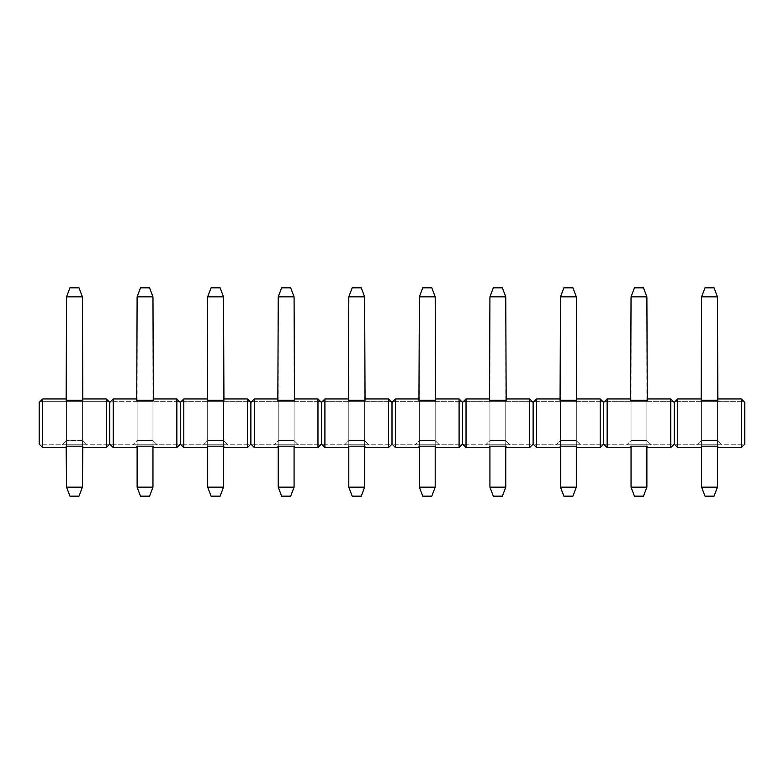 <?xml version="1.0" encoding="UTF-8"?>
<svg xmlns="http://www.w3.org/2000/svg" width="784" height="784" viewBox="0 0 784 784"><rect width="100%" height="100%" fill="white"/><g stroke="black" fill="none" stroke-linecap="round" stroke-linejoin="round"><path stroke-width="0.59" stroke-dasharray="3.92 2.94" d="M701.602 487.148L705.002 496.174L714.038 496.174L717.438 487.148L701.602 487.148L701.602 296.852L717.438 296.852L717.438 487.148M701.602 296.852L705.002 287.826L714.038 287.826L717.438 296.852M717.438 400.33L717.438 446.174L701.602 446.174L701.602 400.33L717.438 400.33M631.042 487.148L634.442 496.174L643.478 496.174L646.878 487.148L631.042 487.148L631.042 296.852L646.878 296.852L646.878 487.148M631.042 296.852L634.442 287.826L643.478 287.826L646.878 296.852M646.878 400.33L646.878 446.174L631.042 446.174L631.042 400.33L646.878 400.33M560.482 487.148L563.882 496.174L572.918 496.174L576.318 487.148L560.482 487.148L560.482 296.852L576.318 296.852L576.318 487.148M560.482 296.852L563.882 287.826L572.918 287.826L576.318 296.852M576.318 400.33L576.318 446.174L560.482 446.174L560.482 400.33L576.318 400.33M489.922 487.148L493.322 496.174L502.358 496.174L505.758 487.148L489.922 487.148L489.922 296.852L505.758 296.852L505.758 487.148M489.922 296.852L493.322 287.826L502.358 287.826L505.758 296.852M505.758 400.33L505.758 446.174L489.922 446.174L489.922 400.33L505.758 400.33M419.362 487.148L422.762 496.174L431.798 496.174L435.198 487.148L419.362 487.148L419.362 296.852L435.198 296.852L435.198 487.148M419.362 296.852L422.762 287.826L431.798 287.826L435.198 296.852M435.198 400.33L435.198 446.174L419.362 446.174L419.362 400.33L435.198 400.33M348.802 487.148L352.202 496.174L361.238 496.174L364.638 487.148L348.802 487.148L348.802 296.852L364.638 296.852L364.638 487.148M348.802 296.852L352.202 287.826L361.238 287.826L364.638 296.852M364.638 400.33L364.638 446.174L348.802 446.174L348.802 400.33L364.638 400.33M278.242 487.148L281.642 496.174L290.678 496.174L294.078 487.148L278.242 487.148L278.242 296.852L294.078 296.852L294.078 487.148M278.242 296.852L281.642 287.826L290.678 287.826L294.078 296.852M294.078 400.33L294.078 446.174L278.242 446.174L278.242 400.33L294.078 400.33M207.682 487.148L211.082 496.174L220.118 496.174L223.518 487.148L207.682 487.148L207.682 296.852L223.518 296.852L223.518 487.148M207.682 296.852L211.082 287.826L220.118 287.826L223.518 296.852M223.518 400.33L223.518 446.174L207.682 446.174L207.682 400.33L223.518 400.33M137.122 487.148L140.522 496.174L149.558 496.174L152.958 487.148L137.122 487.148L137.122 296.852L152.958 296.852L152.958 487.148M137.122 296.852L140.522 287.826L149.558 287.826L152.958 296.852M152.958 400.33L152.958 446.174L137.122 446.174L137.122 400.33L152.958 400.33M66.562 487.148L69.962 496.174L78.998 496.174L82.398 487.148L66.562 487.148L66.562 296.852L82.398 296.852L82.398 487.148M66.562 296.852L69.962 287.826L78.998 287.826L82.398 296.852M82.398 400.33L82.398 446.174L66.562 446.174L66.562 400.33L82.398 400.33M82.81 446.174L66.15 446.174L82.81 446.174L82.81 447.556L82.81 446.174L82.81 447.556L106.291 447.556L82.81 447.556L106.291 447.556L109.76 444.087L113.229 447.556L110.456 444.783L113.229 447.556L136.71 447.556L113.229 447.556L136.71 447.556L136.71 446.174L136.71 447.556L136.71 446.174L153.37 446.174L136.71 446.174M66.15 400.33L82.81 400.33L66.15 400.33L66.15 398.948L66.15 400.33L66.15 398.948L42.669 398.948L39.2 402.417L39.2 444.087L42.669 447.556L66.15 447.556L42.669 447.556L66.15 447.556L66.15 446.174M42.669 447.556L39.896 444.783L109.064 444.783L106.291 447.556L109.064 444.783L39.896 444.783L42.669 447.556L42.669 398.948L66.15 398.948L42.669 398.948L39.896 401.722L42.669 398.948M153.37 400.33L136.71 400.33L136.71 398.948L136.71 400.33L153.37 400.33L153.37 398.948L176.851 398.948L153.37 398.948L153.37 400.33L153.37 398.948L176.851 398.948L176.851 447.556L153.37 447.556L176.851 447.556L179.624 444.783L110.456 444.783L179.624 444.783L176.851 447.556L153.37 447.556L153.37 446.174M136.71 400.33L136.71 398.948L113.229 398.948L136.71 398.948L113.229 398.948L109.76 402.417L109.76 444.087M113.229 398.948L110.456 401.722L179.624 401.722L176.851 398.948L179.624 401.722L110.456 401.722L113.229 398.948L113.229 447.556M106.291 447.556L106.291 398.948L109.064 401.722L106.291 398.948L82.81 398.948L106.291 398.948L82.81 398.948L82.81 400.33M109.064 401.722L39.896 401.722L109.064 401.722M62.397 444.783L86.563 444.783L62.397 444.783L66.562 440.618L66.562 401.722L82.398 401.722L66.562 401.722L66.562 440.618L62.397 444.783M106.291 398.948L109.76 402.417M176.851 398.948L180.32 402.417L180.32 444.087L176.851 447.556M180.32 402.417L183.789 398.948L183.789 447.556L180.32 444.087M183.789 447.556L181.016 444.783L183.789 447.556L207.27 447.556L183.789 447.556L207.27 447.556L207.27 446.174L207.27 447.556L207.27 446.174L223.93 446.174L207.27 446.174M223.93 400.33L207.27 400.33L207.27 398.948L207.27 400.33L223.93 400.33L223.93 398.948L247.411 398.948L223.93 398.948L223.93 400.33L223.93 398.948L247.411 398.948L247.411 447.556L223.93 447.556L247.411 447.556L250.184 444.783L181.016 444.783L250.184 444.783L247.411 447.556L223.93 447.556L223.93 446.174M207.27 400.33L207.27 398.948L183.789 398.948L207.27 398.948L183.789 398.948L181.016 401.722L183.789 398.948M247.411 398.948L250.184 401.722L181.016 401.722L250.184 401.722L247.411 398.948L250.88 402.417L250.88 444.087L247.411 447.556M157.123 444.783L132.957 444.783L157.123 444.783L152.958 440.618L157.123 444.783M137.122 440.618L152.958 440.618L152.958 401.722L152.958 440.618L137.122 440.618L137.122 401.722L137.122 440.618L132.957 444.783L137.122 440.618M137.122 401.722L152.958 401.722L137.122 401.722M250.88 402.417L254.349 398.948L254.349 447.556L250.88 444.087M254.349 447.556L251.576 444.783L254.349 447.556L277.83 447.556L254.349 447.556L277.83 447.556L277.83 446.174L277.83 447.556L277.83 446.174L294.49 446.174L277.83 446.174M294.49 400.33L277.83 400.33L277.83 398.948L277.83 400.33L294.49 400.33L294.49 398.948L317.971 398.948L294.49 398.948L294.49 400.33L294.49 398.948L317.971 398.948L317.971 447.556L294.49 447.556L317.971 447.556L320.744 444.783L251.576 444.783L320.744 444.783L317.971 447.556L294.49 447.556L294.49 446.174M277.83 400.33L277.83 398.948L254.349 398.948L277.83 398.948L254.349 398.948L251.576 401.722L254.349 398.948M317.971 398.948L320.744 401.722L251.576 401.722L320.744 401.722L317.971 398.948L321.44 402.417L321.44 444.087L317.971 447.556M227.683 444.783L203.517 444.783L227.683 444.783L223.518 440.618L227.683 444.783M207.682 440.618L223.518 440.618L223.518 401.722L223.518 440.618L207.682 440.618L207.682 401.722L207.682 440.618L203.517 444.783L207.682 440.618M207.682 401.722L223.518 401.722L207.682 401.722M321.44 402.417L324.909 398.948L324.909 447.556L321.44 444.087M324.909 447.556L322.136 444.783L324.909 447.556L348.39 447.556L324.909 447.556L348.39 447.556L348.39 446.174L348.39 447.556L348.39 446.174L365.05 446.174L348.39 446.174M365.05 400.33L348.39 400.33L348.39 398.948L348.39 400.33L365.05 400.33L365.05 398.948L388.531 398.948L365.05 398.948L365.05 400.33L365.05 398.948L388.531 398.948L388.531 447.556L365.05 447.556L388.531 447.556L391.304 444.783L322.136 444.783L391.304 444.783L388.531 447.556L365.05 447.556L365.05 446.174M348.39 400.33L348.39 398.948L324.909 398.948L348.39 398.948L324.909 398.948L322.136 401.722L324.909 398.948M388.531 398.948L391.304 401.722L322.136 401.722L391.304 401.722L388.531 398.948L392 402.417L392 444.087L388.531 447.556M298.243 444.783L274.077 444.783L298.243 444.783L294.078 440.618L298.243 444.783M278.242 440.618L294.078 440.618L294.078 401.722L294.078 440.618L278.242 440.618L278.242 401.722L278.242 440.618L274.077 444.783L278.242 440.618M278.242 401.722L294.078 401.722L278.242 401.722M392 402.417L395.469 398.948L395.469 447.556L392 444.087M395.469 447.556L392.696 444.783L395.469 447.556L418.95 447.556L395.469 447.556L418.95 447.556L418.95 446.174L418.95 447.556L418.95 446.174L435.61 446.174L418.95 446.174M435.61 400.33L418.95 400.33L418.95 398.948L418.95 400.33L435.61 400.33L435.61 398.948L459.091 398.948L435.61 398.948L435.61 400.33L435.61 398.948L459.091 398.948L459.091 447.556L435.61 447.556L459.091 447.556L461.864 444.783L392.696 444.783L461.864 444.783L459.091 447.556L435.61 447.556L435.61 446.174M418.95 400.33L418.95 398.948L395.469 398.948L418.95 398.948L395.469 398.948L392.696 401.722L395.469 398.948M459.091 398.948L461.864 401.722L392.696 401.722L461.864 401.722L459.091 398.948L462.56 402.417L462.56 444.087L459.091 447.556M368.803 444.783L344.637 444.783L368.803 444.783L364.638 440.618L368.803 444.783M348.802 440.618L364.638 440.618L364.638 401.722L364.638 440.618L348.802 440.618L348.802 401.722L348.802 440.618L344.637 444.783L348.802 440.618M348.802 401.722L364.638 401.722L348.802 401.722M462.56 402.417L466.029 398.948L466.029 447.556L462.56 444.087M466.029 447.556L463.256 444.783L466.029 447.556L489.51 447.556L466.029 447.556L489.51 447.556L489.51 446.174L489.51 447.556L489.51 446.174L506.17 446.174L489.51 446.174M506.17 400.33L489.51 400.33L489.51 398.948L489.51 400.33L506.17 400.33L506.17 398.948L529.651 398.948L506.17 398.948L506.17 400.33L506.17 398.948L529.651 398.948L529.651 447.556L506.17 447.556L529.651 447.556L532.424 444.783L463.256 444.783L532.424 444.783L529.651 447.556L506.17 447.556L506.17 446.174M489.51 400.33L489.51 398.948L466.029 398.948L489.51 398.948L466.029 398.948L463.256 401.722L466.029 398.948M529.651 398.948L532.424 401.722L463.256 401.722L532.424 401.722L529.651 398.948L533.12 402.417L533.12 444.087L529.651 447.556M439.363 444.783L415.197 444.783L439.363 444.783L435.198 440.618L439.363 444.783M419.362 440.618L435.198 440.618L435.198 401.722L435.198 440.618L419.362 440.618L419.362 401.722L419.362 440.618L415.197 444.783L419.362 440.618M419.362 401.722L435.198 401.722L419.362 401.722M533.12 402.417L536.589 398.948L536.589 447.556L533.12 444.087M536.589 447.556L533.816 444.783L536.589 447.556L560.07 447.556L536.589 447.556L560.07 447.556L560.07 446.174L560.07 447.556L560.07 446.174L576.73 446.174L560.07 446.174M576.73 400.33L560.07 400.33L560.07 398.948L560.07 400.33L576.73 400.33L576.73 398.948L600.211 398.948L576.73 398.948L576.73 400.33L576.73 398.948L600.211 398.948L600.211 447.556L576.73 447.556L600.211 447.556L602.984 444.783L533.816 444.783L602.984 444.783L600.211 447.556L576.73 447.556L576.73 446.174M560.07 400.33L560.07 398.948L536.589 398.948L560.07 398.948L536.589 398.948L533.816 401.722L536.589 398.948M600.211 398.948L602.984 401.722L533.816 401.722L602.984 401.722L600.211 398.948L603.68 402.417L603.68 444.087L600.211 447.556M509.923 444.783L485.757 444.783L509.923 444.783L505.758 440.618L509.923 444.783M489.922 440.618L505.758 440.618L505.758 401.722L505.758 440.618L489.922 440.618L489.922 401.722L489.922 440.618L485.757 444.783L489.922 440.618M489.922 401.722L505.758 401.722L489.922 401.722M603.68 402.417L607.149 398.948L607.149 447.556L603.68 444.087M607.149 447.556L604.376 444.783L607.149 447.556L630.63 447.556L607.149 447.556L630.63 447.556L630.63 446.174L630.63 447.556L630.63 446.174L647.29 446.174L630.63 446.174M647.29 400.33L630.63 400.33L630.63 398.948L630.63 400.33L647.29 400.33L647.29 398.948L670.771 398.948L647.29 398.948L647.29 400.33L647.29 398.948L670.771 398.948L670.771 447.556L647.29 447.556L670.771 447.556L673.544 444.783L604.376 444.783L673.544 444.783L670.771 447.556L647.29 447.556L647.29 446.174M630.63 400.33L630.63 398.948L607.149 398.948L630.63 398.948L607.149 398.948L604.376 401.722L607.149 398.948M670.771 398.948L673.544 401.722L604.376 401.722L673.544 401.722L670.771 398.948L674.24 402.417L674.24 444.087L670.771 447.556M580.483 444.783L556.317 444.783L580.483 444.783L576.318 440.618L580.483 444.783M560.482 440.618L576.318 440.618L576.318 401.722L576.318 440.618L560.482 440.618L560.482 401.722L560.482 440.618L556.317 444.783L560.482 440.618M560.482 401.722L576.318 401.722L560.482 401.722M674.24 402.417L677.709 398.948L677.709 447.556L674.24 444.087M677.709 447.556L674.936 444.783L677.709 447.556L701.19 447.556L677.709 447.556L701.19 447.556L701.19 446.174L701.19 447.556L701.19 446.174L717.85 446.174L701.19 446.174M717.85 400.33L701.19 400.33L701.19 398.948L701.19 400.33L717.85 400.33L717.85 398.948L741.331 398.948L717.85 398.948L717.85 400.33L717.85 398.948L741.331 398.948L741.331 447.556L717.85 447.556L741.331 447.556L744.104 444.783L674.936 444.783L744.104 444.783L741.331 447.556L717.85 447.556L717.85 446.174M701.19 400.33L701.19 398.948L677.709 398.948L701.19 398.948L677.709 398.948L674.936 401.722L677.709 398.948M741.331 398.948L744.104 401.722L674.936 401.722L744.104 401.722L741.331 398.948L744.8 402.417L744.8 444.087L741.331 447.556M651.043 444.783L626.877 444.783L651.043 444.783L646.878 440.618L651.043 444.783M631.042 440.618L646.878 440.618L646.878 401.722L646.878 440.618L631.042 440.618L631.042 401.722L631.042 440.618L626.877 444.783L631.042 440.618M631.042 401.722L646.878 401.722L631.042 401.722M721.603 444.783L697.437 444.783L721.603 444.783L717.438 440.618L721.603 444.783M701.602 440.618L717.438 440.618L717.438 401.722L717.438 440.618L701.602 440.618L701.602 401.722L701.602 440.618L697.437 444.783L701.602 440.618M701.602 401.722L717.438 401.722L701.602 401.722M86.563 444.783L82.398 440.618L66.562 440.618L82.398 440.618L82.398 401.722L82.398 440.618L86.563 444.783"/><path stroke-width="1.18" d="M741.331 447.556L744.8 444.087L744.8 402.417L741.331 398.948L741.331 447.556L717.85 447.556L717.438 446.174L717.438 487.148L714.038 496.174L705.002 496.174L701.602 487.148L701.602 446.174L701.19 447.556L677.709 447.556L674.24 444.087L674.24 402.417L677.709 398.948L677.709 447.556M701.19 400.33L701.602 296.852L705.002 287.826L714.038 287.826L717.438 296.852L717.85 400.33L701.19 400.33L701.19 398.948L677.709 398.948M717.438 487.148L701.602 487.148M701.602 296.852L717.438 296.852M674.24 402.417L670.771 398.948L670.771 447.556L647.29 447.556L646.878 446.174L646.878 487.148L643.478 496.174L634.442 496.174L631.042 487.148L631.042 446.174L630.63 447.556L607.149 447.556L603.68 444.087L603.68 402.417L607.149 398.948L607.149 447.556M630.63 400.33L631.042 296.852L634.442 287.826L643.478 287.826L646.878 296.852L647.29 400.33L630.63 400.33L630.63 398.948L607.149 398.948M646.878 487.148L631.042 487.148M631.042 296.852L646.878 296.852M603.68 402.417L600.211 398.948L600.211 447.556L576.73 447.556L576.318 446.174L576.318 487.148L572.918 496.174L563.882 496.174L560.482 487.148L560.482 446.174L560.07 447.556L536.589 447.556L533.12 444.087L533.12 402.417L536.589 398.948L536.589 447.556M560.07 400.33L560.482 296.852L563.882 287.826L572.918 287.826L576.318 296.852L576.73 400.33L560.07 400.33L560.07 398.948L536.589 398.948M576.318 487.148L560.482 487.148M560.482 296.852L576.318 296.852M533.12 402.417L529.651 398.948L529.651 447.556L506.17 447.556L505.758 446.174L505.758 487.148L502.358 496.174L493.322 496.174L489.922 487.148L489.922 446.174L489.51 447.556L466.029 447.556L462.56 444.087L462.56 402.417L466.029 398.948L466.029 447.556M489.51 400.33L489.922 296.852L493.322 287.826L502.358 287.826L505.758 296.852L506.17 400.33L489.51 400.33L489.51 398.948L466.029 398.948M505.758 487.148L489.922 487.148M489.922 296.852L505.758 296.852M462.56 402.417L459.091 398.948L459.091 447.556L435.61 447.556L435.198 446.174L435.198 487.148L431.798 496.174L422.762 496.174L419.362 487.148L419.362 446.174L418.95 447.556L395.469 447.556L392 444.087L392 402.417L395.469 398.948L395.469 447.556M418.95 400.33L419.362 296.852L422.762 287.826L431.798 287.826L435.198 296.852L435.61 400.33L418.95 400.33L418.95 398.948L395.469 398.948M435.198 487.148L419.362 487.148M419.362 296.852L435.198 296.852M392 402.417L388.531 398.948L388.531 447.556L365.05 447.556L364.638 446.174L364.638 487.148L361.238 496.174L352.202 496.174L348.802 487.148L348.802 446.174L348.39 447.556L324.909 447.556L321.44 444.087L321.44 402.417L324.909 398.948L324.909 447.556M348.39 400.33L348.802 296.852L352.202 287.826L361.238 287.826L364.638 296.852L365.05 400.33L348.39 400.33L348.39 398.948L324.909 398.948M364.638 487.148L348.802 487.148M348.802 296.852L364.638 296.852M321.44 402.417L317.971 398.948L317.971 447.556L294.49 447.556L294.078 446.174L294.078 487.148L290.678 496.174L281.642 496.174L278.242 487.148L278.242 446.174L277.83 447.556L254.349 447.556L250.88 444.087L250.88 402.417L254.349 398.948L254.349 447.556M277.83 400.33L278.242 296.852L281.642 287.826L290.678 287.826L294.078 296.852L294.49 400.33L277.83 400.33L277.83 398.948L254.349 398.948M294.078 487.148L278.242 487.148M278.242 296.852L294.078 296.852M250.88 402.417L247.411 398.948L247.411 447.556L223.93 447.556L223.518 446.174L223.518 487.148L220.118 496.174L211.082 496.174L207.682 487.148L207.682 446.174L207.27 447.556L183.789 447.556L180.32 444.087L180.32 402.417L183.789 398.948L183.789 447.556M207.27 400.33L207.682 296.852L211.082 287.826L220.118 287.826L223.518 296.852L223.93 400.33L207.27 400.33L207.27 398.948L183.789 398.948M223.518 487.148L207.682 487.148M207.682 296.852L223.518 296.852M180.32 402.417L176.851 398.948L176.851 447.556L153.37 447.556L152.958 446.174L152.958 487.148L149.558 496.174L140.522 496.174L137.122 487.148L137.122 446.174L136.71 447.556L113.229 447.556L109.76 444.087L106.291 447.556L82.81 447.556L82.81 446.174L66.15 446.174L66.562 487.148L69.962 496.174L78.998 496.174L82.398 487.148L66.562 487.148M136.71 400.33L137.122 296.852L140.522 287.826L149.558 287.826L152.958 296.852L153.37 400.33L136.71 400.33L136.71 398.948L113.229 398.948L113.229 447.556M152.958 487.148L137.122 487.148M137.122 296.852L152.958 296.852M66.15 400.33L66.562 296.852L69.962 287.826L78.998 287.826L82.398 296.852L82.81 400.33L66.15 400.33L66.15 398.948L42.669 398.948L42.669 447.556L66.15 447.556L66.15 446.174M82.81 446.174L82.398 487.148M66.562 296.852L82.398 296.852M153.37 446.174L136.71 446.174M176.851 398.948L153.37 398.948L153.37 400.33M109.76 444.087L109.76 402.417L113.229 398.948M109.76 402.417L106.291 398.948L106.291 447.556M106.291 398.948L82.81 398.948L82.81 400.33M42.669 447.556L39.2 444.087L39.2 402.417L42.669 398.948M223.93 446.174L207.27 446.174M247.411 398.948L223.93 398.948L223.93 400.33M176.851 447.556L180.32 444.087M294.49 446.174L277.83 446.174M317.971 398.948L294.49 398.948L294.49 400.33M247.411 447.556L250.88 444.087M365.05 446.174L348.39 446.174M388.531 398.948L365.05 398.948L365.05 400.33M317.971 447.556L321.44 444.087M435.61 446.174L418.95 446.174M459.091 398.948L435.61 398.948L435.61 400.33M388.531 447.556L392 444.087M506.17 446.174L489.51 446.174M529.651 398.948L506.17 398.948L506.17 400.33M459.091 447.556L462.56 444.087M576.73 446.174L560.07 446.174M600.211 398.948L576.73 398.948L576.73 400.33M529.651 447.556L533.12 444.087M647.29 446.174L630.63 446.174M670.771 398.948L647.29 398.948L647.29 400.33M600.211 447.556L603.68 444.087M717.85 446.174L701.19 446.174M741.331 398.948L717.85 398.948L717.85 400.33M670.771 447.556L674.24 444.087"/></g></svg>

